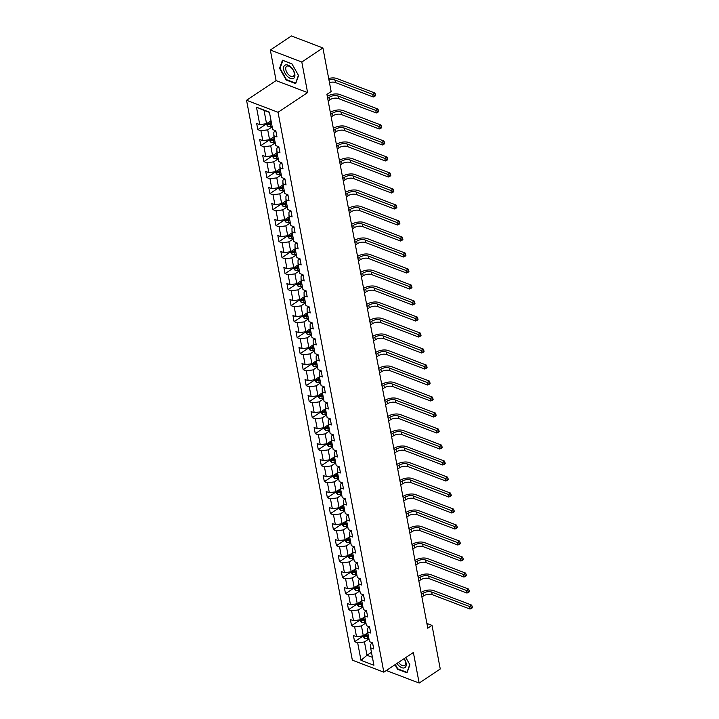 <?xml version="1.0" encoding="UTF-8"?>
<svg xmlns="http://www.w3.org/2000/svg" width="719" height="719" viewBox="0 0 719 719"><rect width="100%" height="100%" fill="white"/><g stroke="black" fill="none" stroke-linecap="round" stroke-linejoin="round"><path stroke-width="1.08" d="M387.424 669.784L387.667 671.043L419.15 683.05L440.253 668.985L432.02 625.386L426.897 623.436M246.554 100.283L352.346 660.168L383.838 672.175L278.046 112.29L246.554 100.283L276.096 80.591L307.588 92.589L301.809 62.023L270.326 50.015L276.096 80.591M270.326 50.015L291.429 35.95L322.912 47.957L301.809 62.023M372.586 642.939L370.6 644.269L370.627 647.819L373.727 648.996L372.568 642.849L369.458 641.663L367.598 631.812L370.707 632.999L369.548 626.842L366.438 625.656L364.578 615.806L367.688 616.992L366.519 610.835L363.419 609.658L361.549 599.808L364.659 600.994L363.499 594.838L360.39 593.651L358.529 583.801L361.639 584.987L360.471 578.831L357.37 577.654L355.51 567.803L358.61 568.99L357.451 562.833L354.341 561.647L352.481 551.797L355.59 552.983L354.422 546.826L351.321 545.64L349.461 535.799L352.562 536.985L351.402 530.829L348.293 529.642L346.432 519.792L349.542 520.978L348.382 514.822L345.273 513.636L343.412 503.794L346.513 504.972L345.354 498.824L342.244 497.638L340.384 487.788L343.493 488.974L342.334 482.817L339.224 481.631L337.364 471.79L340.473 472.967L339.305 466.82L336.204 465.633L334.344 455.783L337.445 456.969L336.285 450.813L333.176 449.627L331.315 439.776L334.425 440.963L333.257 434.806L330.156 433.629L328.295 423.779L331.396 424.965L330.237 418.809L327.127 417.622L325.267 407.772L328.376 408.958L327.208 402.802L324.107 401.624L322.247 391.774L325.348 392.96L324.188 386.804L321.078 385.618L319.218 375.767L322.328 376.954L321.168 370.797L318.059 369.611L316.198 359.77L319.308 360.956L318.14 354.8L315.039 353.613L313.169 343.763L316.279 344.949L315.12 338.793L312.01 337.606L310.15 327.765L313.259 328.942L312.091 322.795L308.99 321.609L307.13 311.758L310.231 312.945L309.071 306.788L305.961 305.602L304.101 295.761L307.211 296.938L306.042 290.791L302.942 289.604L301.081 279.754L304.182 280.94L303.023 274.784L299.913 273.597L298.052 263.747L301.162 264.934L300.003 258.777L296.893 257.6L295.033 247.749L298.133 248.936L296.974 242.779L293.864 241.593L292.004 231.743L295.114 232.929L293.954 226.773L290.844 225.595L288.984 215.745L292.094 216.931L290.925 210.775L287.825 209.589L285.964 199.738L289.065 200.925L287.906 194.768L284.796 193.582L282.935 183.74L286.045 184.927L284.877 178.77L281.776 177.584L279.916 167.734L283.016 168.92L281.857 162.764L278.747 161.577L276.887 151.736L279.997 152.913L278.828 146.766L275.728 145.58L273.867 135.729L276.968 136.916L275.808 130.759L272.699 129.573L269.409 112.137L256.476 107.203L264.026 110.358L266.551 123.686L271.027 120.702M370.627 647.819L373.916 665.255L360.983 660.321L357.694 642.885L354.584 641.699L362.718 636.27M256.476 107.203L259.766 124.648L256.665 123.461L257.824 129.618L260.934 130.795L262.794 140.645L259.685 139.459L260.844 145.615L263.954 146.802L265.814 156.652L262.705 155.466L263.873 161.622L266.974 162.8L268.834 172.65L265.733 171.464L266.893 177.62L270.002 178.806L271.863 188.657L268.753 187.47L269.922 193.627L273.022 194.813L274.883 204.654L271.782 203.468L272.941 209.624L276.051 210.811L277.911 220.661L274.802 219.475L275.97 225.631L279.071 226.818L280.931 236.659L277.831 235.481L278.99 241.629L282.1 242.815L283.96 252.666L280.85 251.479L282.01 257.636L285.119 258.822L286.98 268.663L283.87 267.486L285.039 273.633L288.139 274.82L290.009 284.67L286.899 283.484L288.058 289.64L291.168 290.827L293.028 300.668L289.919 299.49L291.087 305.647L294.188 306.824L296.048 316.675L292.948 315.488L294.107 321.645L297.217 322.831L299.077 332.681L295.967 331.495L297.136 337.651L300.236 338.829L302.097 348.679L298.996 347.493L300.156 353.649L303.265 354.835L305.126 364.686L302.016 363.499L303.175 369.656L306.285 370.842L308.145 380.684L305.045 379.497L306.204 385.654L309.314 386.84L311.174 396.69L308.065 395.504L309.224 401.66L312.334 402.847L314.194 412.688L311.084 411.511L312.253 417.658L315.353 418.844L317.214 428.695L314.113 427.508L315.273 433.665L318.382 434.851L320.243 444.693L317.133 443.515L318.301 449.663L321.402 450.849L323.262 460.699L320.162 459.513L321.321 465.669L324.431 466.856L326.291 476.697L323.182 475.52L324.35 481.676L327.451 482.853L329.311 492.704L326.21 491.517L327.37 497.674L330.479 498.86L332.34 508.71L329.23 507.524L330.389 513.681L333.499 514.858L335.36 524.708L332.25 523.522L333.418 529.678L336.519 530.865L338.388 540.715L335.279 539.529L336.438 545.685L339.548 546.871L341.408 556.713L338.298 555.526L339.467 561.683L342.568 562.869L344.428 572.719L341.327 571.533L342.487 577.69L345.596 578.876L347.457 588.717L344.347 587.54L345.515 593.687L348.616 594.874L350.477 604.724L347.376 603.538L348.535 609.694L351.645 610.88L353.505 620.722L350.396 619.544L351.555 625.692L354.665 626.878L356.525 636.728L353.424 635.542L354.584 641.699M322.912 47.957L331.153 91.556L326.929 94.369L427.796 628.199L432.02 625.386M367.598 631.812L367.571 628.262L369.566 626.941M367.786 632.792L363.311 635.776L361.45 625.925L365.926 622.942M356.525 636.728L363.311 635.776M354.665 626.878L361.45 625.925M364.578 615.806L364.551 612.264L366.537 610.934M364.758 616.785L360.282 619.769L358.422 609.928L362.897 606.935M353.505 620.722L360.282 619.769M351.645 610.88L358.422 609.928M361.549 599.808L361.522 596.258L363.517 594.937M361.738 600.787L357.262 603.771L355.402 593.921L359.877 590.937M350.477 604.724L357.262 603.771M348.616 594.874L355.402 593.921M358.529 583.801L358.502 580.26L360.489 578.93M358.718 584.781L354.233 587.765L352.373 577.923L356.858 574.93M347.457 588.717L354.233 587.765M345.596 578.876L352.373 577.923M355.51 567.803L355.483 564.253L357.469 562.923M355.689 568.783L351.214 571.767L349.353 561.916L353.829 558.933M344.428 572.719L351.214 571.767M342.568 562.869L349.353 561.916M352.481 551.797L352.454 548.246L354.44 546.925M352.669 552.776L348.185 555.76L346.324 545.91L350.809 542.926M341.408 556.713L348.185 555.76M339.548 546.871L346.324 545.91M349.461 535.799L349.434 532.249L351.42 530.919M349.641 536.769L345.165 539.762L343.305 529.912L347.78 526.928M338.388 540.715L345.165 539.762M336.519 530.865L343.305 529.912M346.432 519.792L346.405 516.242L348.4 514.921M346.621 520.772L342.136 523.756L340.276 513.905L344.761 510.921M335.36 524.708L342.136 523.756M333.499 514.858L340.276 513.905M343.412 503.794L343.385 500.244L345.372 498.914M343.592 504.765L339.116 507.758L337.256 497.908L341.732 494.924M332.34 508.71L339.116 507.758M330.479 498.86L337.256 497.908M340.384 487.788L340.357 484.238L342.352 482.916M340.572 488.767L336.097 491.751L334.236 481.901L338.712 478.917M329.311 492.704L336.097 491.751M327.451 482.853L334.236 481.901M337.364 471.79L337.337 468.24L339.323 466.91M337.553 472.76L333.068 475.744L331.207 465.903L335.683 462.919M326.291 476.697L333.068 475.744M324.431 466.856L331.207 465.903M334.344 455.783L334.308 452.233L336.303 450.912M334.524 456.763L330.048 459.747L328.188 449.896L332.663 446.912M323.262 460.699L330.048 459.747M321.402 450.849L328.188 449.896M331.315 439.776L331.288 436.235L333.274 434.905M331.504 440.756L327.019 443.74L325.159 433.899L329.644 430.906M320.243 444.693L327.019 443.74M318.382 434.851L325.159 433.899M328.295 423.779L328.268 420.229L330.255 418.907M328.475 424.758L323.999 427.742L322.139 417.892L326.615 414.908M317.214 428.695L323.999 427.742M315.353 418.844L322.139 417.892M325.267 407.772L325.24 404.231L327.226 402.901M325.455 408.752L320.971 411.735L319.11 401.894L323.595 398.901M314.194 412.688L320.971 411.735M312.334 402.847L319.11 401.894M322.247 391.774L322.22 388.224L324.206 386.894M322.427 392.754L317.951 395.738L316.09 385.887L320.566 382.903M311.174 396.69L317.951 395.738M309.314 386.84L316.09 385.887M319.218 375.767L319.191 372.217L321.186 370.896M319.407 376.747L314.931 379.731L313.071 369.881L317.546 366.897M308.145 380.684L314.931 379.731M306.285 370.842L313.071 369.881M316.198 359.77L316.171 356.22L318.158 354.889M316.378 360.74L311.902 363.733L310.042 353.883L314.518 350.899M305.126 364.686L311.902 363.733M303.265 354.835L310.042 353.883M313.169 343.763L313.142 340.213L315.138 338.892M313.358 344.743L308.882 347.726L307.022 337.876L311.498 334.892M302.097 348.679L308.882 347.726M300.236 338.829L307.022 337.876M310.15 327.765L310.123 324.215L312.109 322.885M310.338 328.736L305.854 331.729L303.993 321.878L308.478 318.894M299.077 332.681L305.854 331.729M297.217 322.831L303.993 321.878M307.13 311.758L307.103 308.208L309.089 306.887M307.31 312.738L302.834 315.722L300.973 305.872L305.449 302.888M296.048 316.675L302.834 315.722M294.188 306.824L300.973 305.872M304.101 295.761L304.074 292.211L306.06 290.88M304.29 296.731L299.805 299.715L297.945 289.874L302.429 286.89M293.028 300.668L299.805 299.715M291.168 290.827L297.945 289.874M301.081 279.754L301.054 276.204L303.041 274.883M301.261 280.734L296.785 283.717L294.925 273.867L299.401 270.883M290.009 284.67L296.785 283.717M288.139 274.82L294.925 273.867M298.052 263.747L298.026 260.206L300.021 258.876M298.241 264.727L293.756 267.711L291.896 257.869L296.381 254.877M286.98 268.663L293.756 267.711M285.119 258.822L291.896 257.869M295.033 247.749L295.006 244.199L296.992 242.878M295.212 248.729L290.737 251.713L288.876 241.863L293.352 238.879M283.96 252.666L290.737 251.713M282.1 242.815L288.876 241.863M292.004 231.743L291.977 228.202L293.972 226.871M292.193 232.722L287.717 235.706L285.856 225.865L290.332 222.872M280.931 236.659L287.717 235.706M279.071 226.818L285.856 225.865M288.984 215.745L288.957 212.195L290.943 210.865M289.173 216.725L284.688 219.708L282.828 209.858L287.303 206.874M277.911 220.661L284.688 219.708M276.051 210.811L282.828 209.858M285.964 199.738L285.928 196.188L287.924 194.867M286.144 200.718L281.668 203.702L279.808 193.851L284.284 190.868M274.883 204.654L281.668 203.702M273.022 194.813L279.808 193.851M282.935 183.74L282.909 180.19L284.895 178.86M283.124 184.711L278.639 187.704L276.779 177.854L281.264 174.87M271.863 188.657L278.639 187.704M270.002 178.806L276.779 177.854M279.916 167.734L279.889 164.184L281.875 162.862M280.095 168.713L275.62 171.697L273.759 161.847L278.235 158.863M268.834 172.65L275.62 171.697M266.974 162.8L273.759 161.847M276.887 151.736L276.86 148.186L278.846 146.856M277.076 152.707L272.591 155.699L270.73 145.849L275.215 142.865M265.814 156.652L272.591 155.699M263.954 146.802L270.73 145.849M273.867 135.729L273.84 132.179L275.826 130.858M274.047 136.709L269.571 139.693L267.711 129.842L272.186 126.859M262.794 140.645L269.571 139.693M260.934 130.795L267.711 129.842M259.766 124.648L266.551 123.686M419.15 683.05L413.38 652.484L383.838 672.175M307.588 92.589L278.046 112.29M269.463 112.425L264.026 110.358M371.471 652.277L366.987 655.27L372.424 657.337M368.946 638.948L364.47 641.932L366.987 655.27L360.983 660.321M357.694 642.885L364.47 641.932M257.824 129.618L265.958 124.189M260.844 145.615L268.987 140.196M263.873 161.622L272.007 156.194M266.893 177.62L275.026 172.201M269.922 193.627L278.055 188.198M272.941 209.624L281.075 204.205M275.97 225.631L284.104 220.203M278.99 241.629L287.124 236.209M282.01 257.636L290.152 252.207M285.039 273.633L293.172 268.214M288.058 289.64L296.201 284.212M291.087 305.647L299.221 300.218M294.107 321.645L302.241 316.225M297.136 337.651L305.269 332.223M300.156 353.649L308.289 348.23M303.175 369.656L311.318 364.227M306.204 385.654L314.338 380.234M309.224 401.66L317.367 396.232M312.253 417.658L320.386 412.239M315.273 433.665L323.406 428.236M318.301 449.663L326.435 444.243M321.321 465.669L329.455 460.241M324.35 481.676L332.484 476.248M327.37 497.674L335.503 492.254M330.389 513.681L338.532 508.252M333.418 529.678L341.552 524.259M336.438 545.685L344.581 540.257M339.467 561.683L347.601 556.263M342.487 577.69L350.62 572.261M345.515 593.687L353.649 588.268M348.535 609.694L356.669 604.266M351.555 625.692L359.698 620.272M279.592 68.305L286.198 80.016L295.68 83.629L298.556 75.54L291.941 63.829L282.459 60.216L279.592 68.305L280.194 67.901M394.992 664.733L397.535 669.236L407.017 672.858L409.893 664.76L405.804 657.534M265.886 123.785L267.944 126.346A3.218 1.645 -10.7 0 0 270.802 126.373L272.043 126.068M270.443 121.098L271.072 120.936M271.44 122.886L270.2 123.192A3.218 1.645 169.3 0 1 268.088 123.335L268.322 124.567A3.218 1.645 -10.7 0 0 270.434 124.423L271.674 124.117M271.521 123.317L270.11 123.668A1.636 0.836 169.3 0 1 269.535 123.758L268.322 124.567M328.969 80.034A6.067 3.101 169.3 0 1 334.937 79.989L372.766 94.414L374.869 93.003L337.04 78.578A9.104 4.647 -10.7 0 0 328.682 78.497M329.455 82.604A6.067 3.101 169.3 0 1 335.422 82.55L373.242 96.975L372.766 94.414L374.644 95.178L374.842 96.202L375.686 95.645L375.489 94.62L374.644 95.178M375.489 94.62L374.869 93.003M373.242 96.975L374.842 96.202M287.564 76.529A7.891 4.341 -123.7 0 0 294.664 76.969A7.891 4.341 -123.7 0 0 290.916 67.092A7.891 4.341 -123.7 0 0 283.816 66.651A7.891 4.341 -123.7 0 0 287.564 76.529M288.741 74.866A5.977 3.28 -123.7 0 0 293.325 76.268A5.977 3.28 -123.7 0 0 291.276 67.721A5.977 3.28 -123.7 0 0 286.692 66.328A5.977 3.28 -123.7 0 0 288.741 74.866M282.935 60.396L292.022 63.964M298.43 75.315L295.644 83.152L286.459 79.647L280.051 68.305L282.837 60.468M396.96 663.43A7.891 4.341 -123.7 0 0 403.548 668.023A7.891 4.341 -123.7 0 0 406.109 663.143A7.891 4.341 -123.7 0 0 404.177 658.613M398.605 662.334A5.977 3.28 -123.7 0 0 404.662 665.497A5.977 3.28 -123.7 0 0 405.534 662.118A5.977 3.28 -123.7 0 0 404.069 658.685M409.758 664.536L406.981 672.373L397.796 668.877L395.333 664.509M268.906 139.783L270.973 142.344A3.218 1.645 -10.7 0 0 273.822 142.38L275.062 142.065M273.463 137.095L274.092 136.943M328.17 100.939L329.967 99.743A6.067 3.101 169.3 0 1 338.442 98.557L376.271 112.973L375.785 110.411L377.897 109.009L340.069 94.584A9.104 4.647 -10.7 0 0 327.352 96.373L327.316 96.4M274.46 138.893L273.22 139.198A3.218 1.645 169.3 0 1 271.108 139.342L271.342 140.573A3.218 1.645 -10.7 0 0 273.454 140.43L274.694 140.115M274.541 139.324L273.13 139.675A1.636 0.836 169.3 0 1 272.555 139.765L271.342 140.573M327.684 98.377L329.482 97.182A6.067 3.101 169.3 0 1 337.957 95.987L375.785 110.411L377.673 111.184L377.861 112.209L378.706 111.643L378.518 110.618L377.673 111.184M378.518 110.618L377.897 109.009M376.271 112.973L377.861 112.209M271.935 155.789L273.993 158.351A3.218 1.645 -10.7 0 0 276.851 158.378L278.082 158.072M276.491 153.102L277.121 152.94M331.198 116.945L332.987 115.75A6.067 3.101 169.3 0 1 341.462 114.555L379.29 128.98L378.805 126.418L380.917 125.007L343.089 110.582A9.104 4.647 -10.7 0 0 330.381 112.371L330.336 112.398M277.489 154.891L276.249 155.196A3.218 1.645 169.3 0 1 274.137 155.349L274.37 156.571A3.218 1.645 -10.7 0 0 276.482 156.427L277.723 156.122M277.57 155.322L276.159 155.681A1.636 0.836 169.3 0 1 275.584 155.762L274.37 156.571M330.713 114.384L332.511 113.18A6.067 3.101 169.3 0 1 340.986 111.993L380.693 127.182L380.89 128.207L381.735 127.649L381.537 126.625L380.693 127.182M381.537 126.625L380.917 125.007M379.29 128.98L380.89 128.207M274.955 171.787L277.022 174.358A3.218 1.645 -10.7 0 0 279.871 174.384L281.111 174.07M279.511 169.1L280.14 168.947M334.218 132.943L336.016 131.748A6.067 3.101 169.3 0 1 344.491 130.561L382.319 144.986L381.834 142.416L383.946 141.014L346.118 126.589A9.104 4.647 -10.7 0 0 333.4 128.377L333.364 128.404M280.509 170.897L279.269 171.203A3.218 1.645 169.3 0 1 277.157 171.347L277.39 172.578A3.218 1.645 -10.7 0 0 279.502 172.434L280.743 172.129M280.59 171.329L279.179 171.679A1.636 0.836 169.3 0 1 278.604 171.769L277.39 172.578M333.733 130.382L335.53 129.186A6.067 3.101 169.3 0 1 344.006 127.991L381.834 142.416L383.721 143.189L383.91 144.213L384.755 143.647L384.557 142.623L383.721 143.189M384.557 142.623L383.946 141.014M382.319 144.986L383.91 144.213M277.974 187.794L280.042 190.355A3.218 1.645 -10.7 0 0 282.891 190.382L284.131 190.077M282.54 185.107L283.169 184.945M337.247 148.95L339.035 147.755A6.067 3.101 169.3 0 1 347.511 146.559L385.339 160.984L384.854 158.423L386.966 157.012L349.137 142.587A9.104 4.647 -10.7 0 0 336.429 144.375L336.384 144.402M283.538 186.895L282.297 187.21A3.218 1.645 169.3 0 1 280.185 187.353L280.419 188.585A3.218 1.645 -10.7 0 0 282.522 188.441L283.762 188.126M283.619 187.326L282.199 187.686A1.636 0.836 169.3 0 1 281.632 187.767L280.419 188.585M336.762 146.388L338.55 145.184A6.067 3.101 169.3 0 1 347.025 143.998L386.741 159.187L386.939 160.211L387.775 159.654L387.586 158.629L386.741 159.187M387.586 158.629L386.966 157.012M385.339 160.984L386.939 160.211M281.003 203.801L283.061 206.362A3.218 1.645 -10.7 0 0 285.919 206.389L287.16 206.083M285.56 201.104L286.189 200.952M340.267 164.957L342.064 163.752A6.067 3.101 169.3 0 1 350.539 162.566L388.368 176.991L387.883 174.42L389.995 173.018L352.166 158.593A9.104 4.647 -10.7 0 0 339.449 160.382L339.404 160.409M286.557 202.902L285.317 203.207A3.218 1.645 169.3 0 1 283.205 203.351L283.439 204.582A3.218 1.645 -10.7 0 0 285.551 204.439L286.791 204.133M286.638 203.333L285.227 203.684A1.636 0.836 169.3 0 1 284.652 203.774L283.439 204.582M339.781 162.386L341.579 161.191A6.067 3.101 169.3 0 1 350.054 159.995L387.883 174.42L389.761 175.193L389.959 176.218L390.803 175.652L390.606 174.627L389.761 175.193M390.606 174.627L389.995 173.018M388.368 176.991L389.959 176.218M284.023 219.798L286.09 222.36A3.218 1.645 -10.7 0 0 288.939 222.387L290.179 222.081M288.589 217.111L289.209 216.949M343.287 180.954L345.084 179.759A6.067 3.101 169.3 0 1 353.559 178.564L391.388 192.989L390.902 190.427L393.014 189.016L355.186 174.591A9.104 4.647 -10.7 0 0 342.478 176.38L342.433 176.407M289.577 218.9L288.337 219.214A3.218 1.645 169.3 0 1 286.234 219.358L286.468 220.589A3.218 1.645 -10.7 0 0 288.571 220.445L289.811 220.131M289.667 219.34L288.247 219.69A1.636 0.836 169.3 0 1 287.681 219.78L286.468 220.589M342.801 178.393L344.599 177.189A6.067 3.101 169.3 0 1 353.074 176.002L392.79 191.191L392.978 192.225L393.823 191.658L393.635 190.634L392.79 191.191M393.635 190.634L393.014 189.016M391.388 192.989L392.978 192.225M287.052 235.805L289.11 238.366A3.218 1.645 -10.7 0 0 291.968 238.393L293.208 238.088M291.608 233.109L292.238 232.956M346.315 196.961L348.113 195.757A6.067 3.101 169.3 0 1 356.588 194.57L394.416 208.995L393.931 206.425L396.034 205.023L358.215 190.598A9.104 4.647 -10.7 0 0 345.497 192.386L345.453 192.413M292.606 234.906L291.366 235.212A3.218 1.645 169.3 0 1 289.254 235.356L289.487 236.587A3.218 1.645 -10.7 0 0 291.599 236.443L292.84 236.138M292.687 235.338L291.276 235.688A1.636 0.836 169.3 0 1 290.701 235.778L289.487 236.587M345.83 194.391L347.628 193.195A6.067 3.101 169.3 0 1 356.103 192.009L393.931 206.425L395.81 207.198L396.007 208.222L396.852 207.656L396.654 206.632L395.81 207.198M396.654 206.632L396.034 205.023M394.416 208.995L396.007 208.222M290.072 251.803L292.139 254.364A3.218 1.645 -10.7 0 0 294.988 254.4L296.228 254.086M294.637 249.116L295.257 248.954M349.335 212.959L351.133 211.763A6.067 3.101 169.3 0 1 359.608 210.568L397.436 224.993L396.951 222.432L399.063 221.021L361.235 206.605A9.104 4.647 -10.7 0 0 348.517 208.384L348.481 208.411M295.626 250.904L294.386 251.219A3.218 1.645 169.3 0 1 292.282 251.362L292.507 252.594A3.218 1.645 -10.7 0 0 294.619 252.45L295.86 252.135M295.707 251.344L294.296 251.695A1.636 0.836 169.3 0 1 293.729 251.785L292.507 252.594M348.85 210.397L350.647 209.202A6.067 3.101 169.3 0 1 359.123 208.007L398.838 223.196L399.027 224.229L399.872 223.663L399.683 222.638L398.838 223.196M399.683 222.638L399.063 221.021M397.436 224.993L399.027 224.229M293.1 267.81L295.158 270.371A3.218 1.645 -10.7 0 0 298.017 270.398L299.257 270.092M297.657 265.113L298.286 264.96M352.364 228.966L354.161 227.761A6.067 3.101 169.3 0 1 362.637 226.575L400.456 241L399.971 238.429L402.083 237.027L364.254 222.602A9.104 4.647 -10.7 0 0 351.546 224.391L351.501 224.418M298.655 266.911L297.414 267.216A3.218 1.645 169.3 0 1 295.302 267.36L295.536 268.591A3.218 1.645 -10.7 0 0 297.648 268.448L298.888 268.142M298.736 267.342L297.324 267.693A1.636 0.836 169.3 0 1 296.749 267.783L295.536 268.591M351.879 226.395L353.676 225.2A6.067 3.101 169.3 0 1 362.151 224.013L399.971 238.429L401.858 239.202L402.056 240.227L402.901 239.67L402.703 238.636L401.858 239.202M402.703 238.636L402.083 237.027M400.456 241L402.056 240.227M296.12 283.807L298.187 286.369A3.218 1.645 -10.7 0 0 301.036 286.405L302.277 286.09M300.677 281.12L301.306 280.967M355.384 244.963L357.181 243.768A6.067 3.101 169.3 0 1 365.656 242.573L403.485 256.998L403 254.436L405.112 253.025L367.283 238.609A9.104 4.647 -10.7 0 0 354.566 240.389L354.53 240.425M301.674 282.909L300.434 283.223A3.218 1.645 169.3 0 1 298.322 283.367L298.556 284.598A3.218 1.645 -10.7 0 0 300.668 284.454L301.908 284.14M301.755 283.349L300.344 283.699A1.636 0.836 169.3 0 1 299.769 283.789L298.556 284.598M354.898 242.402L356.696 241.207A6.067 3.101 169.3 0 1 365.171 240.011L403 254.436L404.887 255.209L405.076 256.234L405.92 255.667L405.732 254.643L404.887 255.209M405.732 254.643L405.112 253.025M403.485 256.998L405.076 256.234M299.14 299.814L301.207 302.375A3.218 1.645 -10.7 0 0 304.056 302.402L305.296 302.097M303.706 297.127L304.335 296.965M358.413 260.97L360.201 259.775A6.067 3.101 169.3 0 1 368.676 258.579L406.505 273.004L406.019 270.443L408.131 269.032L370.303 254.607A9.104 4.647 -10.7 0 0 357.595 256.395L357.55 256.422M304.703 298.915L303.463 299.221A3.218 1.645 169.3 0 1 301.351 299.365L301.585 300.596A3.218 1.645 -10.7 0 0 303.688 300.452L304.928 300.147M304.784 299.347L303.373 299.697A1.636 0.836 169.3 0 1 302.798 299.787L301.585 300.596M357.927 258.4L359.716 257.204A6.067 3.101 169.3 0 1 368.2 256.018L407.907 271.207L408.104 272.231L408.949 271.674L408.752 270.65L407.907 271.207M408.752 270.65L408.131 269.032M406.505 273.004L408.104 272.231M302.169 315.812L304.236 318.373A3.218 1.645 -10.7 0 0 307.085 318.409L308.325 318.095M306.725 313.125L307.355 312.972M361.432 276.968L363.23 275.772A6.067 3.101 169.3 0 1 371.705 274.586L409.533 289.002L409.048 286.441L411.16 285.039L373.332 270.614A9.104 4.647 -10.7 0 0 360.614 272.402L360.57 272.429M307.723 314.922L306.483 315.228A3.218 1.645 169.3 0 1 304.371 315.371L304.604 316.603A3.218 1.645 -10.7 0 0 306.716 316.459L307.957 316.144M307.804 315.353L306.393 315.704A1.636 0.836 169.3 0 1 305.818 315.794L304.604 316.603M360.947 274.406L362.744 273.211A6.067 3.101 169.3 0 1 371.22 272.016L409.048 286.441L410.935 287.214L411.124 288.238L411.969 287.672L411.771 286.647L410.935 287.214M411.771 286.647L411.16 285.039M409.533 289.002L411.124 288.238M305.189 331.819L307.256 334.38A3.218 1.645 -10.7 0 0 310.105 334.407L311.345 334.101M309.754 329.131L310.374 328.969M364.452 292.975L366.25 291.779A6.067 3.101 169.3 0 1 374.725 290.584L412.553 305.009L412.068 302.447L414.18 301.036L376.352 286.611A9.104 4.647 -10.7 0 0 363.643 288.4L363.598 288.427M310.743 330.92L309.503 331.225A3.218 1.645 169.3 0 1 307.399 331.378L307.633 332.6A3.218 1.645 -10.7 0 0 309.736 332.457L310.976 332.151M310.833 331.351L309.413 331.711A1.636 0.836 169.3 0 1 308.846 331.792L307.633 332.6M363.976 290.413L365.764 289.209A6.067 3.101 169.3 0 1 374.24 288.022L413.955 303.211L414.153 304.236L414.989 303.679L414.8 302.654L413.955 303.211M414.8 302.654L414.18 301.036M412.553 305.009L414.153 304.236M308.217 347.816L310.275 350.387A3.218 1.645 -10.7 0 0 313.133 350.414L314.374 350.099M312.774 345.129L313.403 344.976M367.481 308.972L369.278 307.777A6.067 3.101 169.3 0 1 377.754 306.591L415.582 321.016L415.097 318.445L417.2 317.043L379.38 302.618A9.104 4.647 -10.7 0 0 366.663 304.407L366.618 304.434M313.772 346.926L312.531 347.232A3.218 1.645 169.3 0 1 310.419 347.376L310.653 348.607A3.218 1.645 -10.7 0 0 312.765 348.463L314.005 348.158M313.852 347.358L312.441 347.708A1.636 0.836 169.3 0 1 311.866 347.798L310.653 348.607M366.996 306.411L368.793 305.216A6.067 3.101 169.3 0 1 377.268 304.02L415.097 318.445L416.975 319.218L417.173 320.243L418.018 319.676L417.82 318.652L416.975 319.218M417.82 318.652L417.2 317.043M415.582 321.016L417.173 320.243M311.237 363.823L313.304 366.384A3.218 1.645 -10.7 0 0 316.153 366.411L317.394 366.106M315.803 361.136L316.423 360.974M370.501 324.979L372.298 323.784A6.067 3.101 169.3 0 1 380.773 322.588L418.602 337.013L418.116 334.452L420.229 333.041L382.4 318.616A9.104 4.647 -10.7 0 0 369.692 320.404L369.647 320.431M316.791 362.924L315.551 363.239A3.218 1.645 169.3 0 1 313.448 363.383L313.673 364.614A3.218 1.645 -10.7 0 0 315.785 364.47L317.025 364.156M316.872 363.356L315.461 363.715A1.636 0.836 169.3 0 1 314.895 363.796L313.673 364.614M370.015 322.418L371.813 321.213A6.067 3.101 169.3 0 1 380.288 320.027L420.004 335.216L420.193 336.24L421.037 335.683L420.849 334.659L420.004 335.216M420.849 334.659L420.229 333.041M418.602 337.013L420.193 336.24M314.266 379.83L316.324 382.391A3.218 1.645 -10.7 0 0 319.182 382.418L320.422 382.113M318.823 377.133L319.452 376.981M373.529 340.986L375.327 339.781A6.067 3.101 169.3 0 1 383.802 338.595L421.622 353.02L421.145 350.45L423.248 349.048L385.42 334.623A9.104 4.647 -10.7 0 0 372.712 336.411L372.667 336.438M319.82 378.931L318.58 379.237A3.218 1.645 169.3 0 1 316.468 379.38L316.702 380.612A3.218 1.645 -10.7 0 0 318.814 380.468L320.054 380.162M319.901 379.362L318.49 379.713A1.636 0.836 169.3 0 1 317.915 379.803L316.702 380.612M373.044 338.415L374.842 337.22A6.067 3.101 169.3 0 1 383.317 336.025L421.145 350.45L423.024 351.223L423.221 352.247L424.066 351.681L423.868 350.656L423.024 351.223M423.868 350.656L423.248 349.048M421.622 353.02L423.221 352.247M317.286 395.827L319.353 398.389A3.218 1.645 -10.7 0 0 322.202 398.416L323.442 398.11M321.842 393.14L322.472 392.978M376.549 356.983L378.347 355.788A6.067 3.101 169.3 0 1 386.822 354.593L424.65 369.018L424.165 366.456L426.277 365.045L388.449 350.62A9.104 4.647 -10.7 0 0 375.731 352.409L375.695 352.436M322.84 394.929L321.6 395.243A3.218 1.645 169.3 0 1 319.488 395.387L319.721 396.618A3.218 1.645 -10.7 0 0 321.833 396.475L323.074 396.16M322.921 395.369L321.51 395.72A1.636 0.836 169.3 0 1 320.935 395.81L319.721 396.618M376.064 354.422L377.861 353.218A6.067 3.101 169.3 0 1 386.337 352.031L426.052 367.22L426.241 368.254L427.086 367.688L426.897 366.663L426.052 367.22M426.897 366.663L426.277 365.045M424.65 369.018L426.241 368.254M320.315 411.834L322.373 414.396A3.218 1.645 -10.7 0 0 325.231 414.423L326.462 414.117M324.871 409.138L325.5 408.985M379.578 372.99L381.367 371.786A6.067 3.101 169.3 0 1 389.842 370.6L427.67 385.024L427.185 382.454L429.297 381.052L391.469 366.627A9.104 4.647 -10.7 0 0 378.76 368.416L378.715 368.443M325.869 410.935L324.629 411.241A3.218 1.645 169.3 0 1 322.516 411.385L322.75 412.616A3.218 1.645 -10.7 0 0 324.862 412.472L326.102 412.167M325.95 411.367L324.539 411.717A1.636 0.836 169.3 0 1 323.963 411.807L322.75 412.616M379.093 370.42L380.89 369.224A6.067 3.101 169.3 0 1 389.365 368.038L427.185 382.454L429.072 383.227L429.27 384.252L430.115 383.685L429.917 382.661L429.072 383.227M429.917 382.661L429.297 381.052M427.67 385.024L429.27 384.252M323.334 427.832L325.401 430.393A3.218 1.645 -10.7 0 0 328.25 430.429L329.491 430.115M327.891 425.145L328.52 424.983M382.598 388.988L384.395 387.793A6.067 3.101 169.3 0 1 392.871 386.597L430.699 401.022L430.214 398.461L432.326 397.05L394.497 382.634A9.104 4.647 -10.7 0 0 381.78 384.413L381.744 384.44M328.889 426.933L327.648 427.248A3.218 1.645 169.3 0 1 325.536 427.392L325.77 428.623A3.218 1.645 -10.7 0 0 327.882 428.479L329.122 428.164M328.969 427.374L327.558 427.724A1.636 0.836 169.3 0 1 326.983 427.814L325.77 428.623M382.113 386.427L383.91 385.231A6.067 3.101 169.3 0 1 392.385 384.036L432.101 399.225L432.29 400.258L433.135 399.692L432.937 398.668L432.101 399.225M432.937 398.668L432.326 397.05M430.699 401.022L432.29 400.258M326.354 443.839L328.421 446.4A3.218 1.645 -10.7 0 0 331.27 446.427L332.511 446.122M330.92 441.142L331.549 440.99M385.627 404.995L387.415 403.79A6.067 3.101 169.3 0 1 395.89 402.604L433.719 417.029L433.233 414.459L435.346 413.057L397.517 398.632A9.104 4.647 -10.7 0 0 384.809 400.42L384.764 400.447M331.917 442.94L330.677 443.246A3.218 1.645 169.3 0 1 328.565 443.389L328.799 444.621A3.218 1.645 -10.7 0 0 330.902 444.477L332.142 444.171M331.998 443.371L330.578 443.722A1.636 0.836 169.3 0 1 330.012 443.812L328.799 444.621M385.141 402.424L386.93 401.229A6.067 3.101 169.3 0 1 395.405 400.043L433.233 414.459L435.121 415.231L435.319 416.256L436.154 415.699L435.966 414.665L435.121 415.231M435.966 414.665L435.346 413.057M433.719 417.029L435.319 416.256M329.383 459.836L331.441 462.398A3.218 1.645 -10.7 0 0 334.299 462.434L335.539 462.119M333.94 457.149L334.569 456.996M388.646 420.992L390.444 419.797A6.067 3.101 169.3 0 1 398.919 418.602L436.748 433.027L436.262 430.465L438.374 429.054L400.546 414.638A9.104 4.647 -10.7 0 0 387.829 416.418L387.784 416.454M334.937 458.938L333.697 459.252A3.218 1.645 169.3 0 1 331.585 459.396L331.819 460.627A3.218 1.645 -10.7 0 0 333.931 460.484L335.171 460.169M335.018 459.378L333.607 459.729A1.636 0.836 169.3 0 1 333.032 459.818L331.819 460.627M388.161 418.431L389.959 417.236A6.067 3.101 169.3 0 1 398.434 416.04L436.262 430.465L438.141 431.238L438.338 432.263L439.183 431.697L438.985 430.672L438.141 431.238M438.985 430.672L438.374 429.054M436.748 433.027L438.338 432.263M332.403 475.843L334.47 478.405A3.218 1.645 -10.7 0 0 337.319 478.432L338.559 478.126M336.968 473.147L337.588 472.994M391.666 436.999L393.464 435.804A6.067 3.101 169.3 0 1 401.939 434.609L439.767 449.033L439.282 446.472L441.394 445.061L403.566 430.636A9.104 4.647 -10.7 0 0 390.857 432.425L390.812 432.452M337.957 474.944L336.717 475.25A3.218 1.645 169.3 0 1 334.614 475.394L334.847 476.625A3.218 1.645 -10.7 0 0 336.95 476.481L338.191 476.176M338.047 475.376L336.627 475.726A1.636 0.836 169.3 0 1 336.061 475.816L334.847 476.625M391.181 434.429L392.978 433.233A6.067 3.101 169.3 0 1 401.454 432.047L441.169 447.236L441.358 448.261L442.203 447.703L442.014 446.679L441.169 447.236M442.014 446.679L441.394 445.061M439.767 449.033L441.358 448.261M335.431 491.841L337.49 494.402A3.218 1.645 -10.7 0 0 340.348 494.438L341.588 494.124M339.988 489.154L340.617 489.001M394.695 452.997L396.493 451.802A6.067 3.101 169.3 0 1 404.968 450.615L442.796 465.031L442.311 462.47L444.414 461.068L406.594 446.643A9.104 4.647 -10.7 0 0 393.877 448.431L393.832 448.458M340.986 490.951L339.745 491.257A3.218 1.645 169.3 0 1 337.633 491.401L337.867 492.632A3.218 1.645 -10.7 0 0 339.979 492.488L341.219 492.173M341.067 491.383L339.656 491.733A1.636 0.836 169.3 0 1 339.08 491.823L337.867 492.632M394.21 450.436L396.007 449.24A6.067 3.101 169.3 0 1 404.482 448.045L442.311 462.47L444.189 463.243L444.387 464.267L445.232 463.701L445.034 462.676L444.189 463.243M445.034 462.676L444.414 461.068M442.796 465.031L444.387 464.267M338.451 507.848L340.518 510.409A3.218 1.645 -10.7 0 0 343.367 510.436L344.608 510.131M343.017 505.16L343.637 504.999M397.715 469.004L399.512 467.808A6.067 3.101 169.3 0 1 407.988 466.613L445.816 481.038L445.331 478.477L447.443 477.065L409.614 462.641A9.104 4.647 -10.7 0 0 396.897 464.429L396.861 464.456M344.006 506.949L342.765 507.255A3.218 1.645 169.3 0 1 340.662 507.407L340.887 508.63A3.218 1.645 -10.7 0 0 342.999 508.486L344.239 508.18M344.086 507.38L342.675 507.74A1.636 0.836 169.3 0 1 342.109 507.821L340.887 508.63M397.23 466.442L399.027 465.238A6.067 3.101 169.3 0 1 407.502 464.052L447.218 479.24L447.407 480.265L448.252 479.708L448.063 478.683L447.218 479.24M448.063 478.683L447.443 477.065M445.816 481.038L447.407 480.265M341.48 523.845L343.538 526.416A3.218 1.645 -10.7 0 0 346.396 526.443L347.637 526.128M346.037 521.158L346.666 521.005M400.744 485.001L402.541 483.806A6.067 3.101 169.3 0 1 411.016 482.62L448.836 497.045L448.35 494.474L450.462 493.072L412.634 478.647A9.104 4.647 -10.7 0 0 399.926 480.436L399.881 480.463M347.034 522.956L345.794 523.261A3.218 1.645 169.3 0 1 343.682 523.405L343.916 524.636A3.218 1.645 -10.7 0 0 346.028 524.493L347.268 524.187M347.115 523.387L345.704 523.738A1.636 0.836 169.3 0 1 345.129 523.827L343.916 524.636M400.258 482.44L402.056 481.245A6.067 3.101 169.3 0 1 410.531 480.049L448.35 494.474L450.238 495.247L450.436 496.272L451.28 495.706L451.083 494.681L450.238 495.247M451.083 494.681L450.462 493.072M448.836 497.045L450.436 496.272M344.5 539.852L346.567 542.414A3.218 1.645 -10.7 0 0 349.416 542.441L350.656 542.135M349.057 537.165L349.686 537.003M403.763 501.008L405.561 499.813A6.067 3.101 169.3 0 1 414.036 498.618L451.865 513.042L451.379 510.481L453.491 509.07L415.663 494.645A9.104 4.647 -10.7 0 0 402.946 496.434L402.91 496.461M350.054 538.953L348.814 539.268A3.218 1.645 169.3 0 1 346.702 539.412L346.935 540.643A3.218 1.645 -10.7 0 0 349.048 540.499L350.288 540.185M350.135 539.385L348.724 539.744A1.636 0.836 169.3 0 1 348.149 539.825L346.935 540.643M403.278 498.447L405.076 497.242A6.067 3.101 169.3 0 1 413.551 496.056L453.267 511.245L453.455 512.27L454.3 511.712L454.111 510.688L453.267 511.245M454.111 510.688L453.491 509.07M451.865 513.042L453.455 512.27M347.52 555.859L349.587 558.42A3.218 1.645 -10.7 0 0 352.436 558.447L353.676 558.142M352.085 553.163L352.714 553.01M406.792 517.015L408.581 515.811A6.067 3.101 169.3 0 1 417.056 514.624L454.884 529.049L454.399 526.479L456.511 525.077L418.683 510.652A9.104 4.647 -10.7 0 0 405.974 512.44L405.929 512.467M353.083 554.96L351.843 555.266A3.218 1.645 169.3 0 1 349.731 555.41L349.964 556.641A3.218 1.645 -10.7 0 0 352.067 556.497L353.308 556.191M353.164 555.392L351.753 555.742A1.636 0.836 169.3 0 1 351.178 555.832L349.964 556.641M406.307 514.445L408.095 513.249A6.067 3.101 169.3 0 1 416.58 512.054L454.399 526.479L456.286 527.252L456.484 528.276L457.329 527.71L457.131 526.685L456.286 527.252M457.131 526.685L456.511 525.077M454.884 529.049L456.484 528.276M350.548 571.857L352.616 574.418A3.218 1.645 -10.7 0 0 355.465 574.445L356.705 574.139M355.105 569.169L355.734 569.008M409.812 533.013L411.61 531.817A6.067 3.101 169.3 0 1 420.085 530.622L457.913 545.047L457.428 542.486L459.54 541.074L421.711 526.65A9.104 4.647 -10.7 0 0 408.994 528.438L408.949 528.465M356.103 570.958L354.862 571.272A3.218 1.645 169.3 0 1 352.75 571.416L352.984 572.648A3.218 1.645 -10.7 0 0 355.096 572.504L356.336 572.189M356.184 571.398L354.773 571.749A1.636 0.836 169.3 0 1 354.197 571.839L352.984 572.648M409.327 530.451L411.124 529.247A6.067 3.101 169.3 0 1 419.599 528.061L459.315 543.249L459.504 544.283L460.349 543.717L460.151 542.692L459.315 543.249M460.151 542.692L459.54 541.074M457.913 545.047L459.504 544.283M353.568 587.863L355.635 590.425A3.218 1.645 -10.7 0 0 358.484 590.452L359.725 590.146M358.134 585.167L358.754 585.014M412.832 549.019L414.629 547.815A6.067 3.101 169.3 0 1 423.105 546.629L460.933 561.054L460.448 558.483L462.56 557.081L424.731 542.656A9.104 4.647 -10.7 0 0 412.023 544.445L411.978 544.472M359.123 586.965L357.882 587.27A3.218 1.645 169.3 0 1 355.779 587.414L356.013 588.645A3.218 1.645 -10.7 0 0 358.116 588.501L359.356 588.196M359.212 587.396L357.792 587.747A1.636 0.836 169.3 0 1 357.226 587.836L356.013 588.645M412.355 546.449L414.144 545.254A6.067 3.101 169.3 0 1 422.619 544.067L460.448 558.483L462.335 559.256L462.533 560.281L463.369 559.715L463.18 558.69L462.335 559.256M463.18 558.69L462.56 557.081M460.933 561.054L462.533 560.281M356.597 603.861L358.655 606.423A3.218 1.645 -10.7 0 0 361.513 606.459L362.753 606.144M361.154 601.174L361.783 601.012M415.861 565.017L417.658 563.822A6.067 3.101 169.3 0 1 426.133 562.626L463.962 577.051L463.476 574.49L465.579 573.079L427.76 558.663A9.104 4.647 -10.7 0 0 415.043 560.443L414.998 560.469M362.151 602.962L360.911 603.277A3.218 1.645 169.3 0 1 358.799 603.421L359.033 604.652A3.218 1.645 -10.7 0 0 361.145 604.508L362.385 604.194M362.232 603.403L360.821 603.753A1.636 0.836 169.3 0 1 360.246 603.843L359.033 604.652M415.375 562.456L417.173 561.26A6.067 3.101 169.3 0 1 425.648 560.065L463.476 574.49L465.355 575.254L465.553 576.287L466.397 575.721L466.2 574.697L465.355 575.254M466.2 574.697L465.579 573.079M463.962 577.051L465.553 576.287M359.617 619.868L361.684 622.429A3.218 1.645 -10.7 0 0 364.533 622.456L365.773 622.151M364.182 617.172L364.803 617.019M418.88 581.024L420.678 579.82A6.067 3.101 169.3 0 1 429.153 578.633L466.982 593.058L466.496 590.488L468.608 589.086L430.78 574.661A9.104 4.647 -10.7 0 0 418.072 576.449L418.027 576.476M365.171 618.969L363.931 619.275A3.218 1.645 169.3 0 1 361.828 619.419L362.052 620.65A3.218 1.645 -10.7 0 0 364.165 620.506L365.405 620.2M365.252 619.401L363.841 619.751A1.636 0.836 169.3 0 1 363.275 619.841L362.052 620.65M418.395 578.453L420.193 577.258A6.067 3.101 169.3 0 1 428.668 576.072L466.496 590.488L468.384 591.261L468.572 592.285L469.417 591.728L469.228 590.694L468.384 591.261M469.228 590.694L468.608 589.086M466.982 593.058L468.572 592.285M362.646 635.866L364.704 638.427A3.218 1.645 -10.7 0 0 367.562 638.463L368.802 638.148M367.202 633.178L367.831 633.026M421.909 597.022L423.707 595.826A6.067 3.101 169.3 0 1 432.182 594.631L470.001 609.056L469.525 606.494L471.628 605.083L433.8 590.667A9.104 4.647 -10.7 0 0 421.091 592.447L421.046 592.483M368.2 634.967L366.96 635.281A3.218 1.645 169.3 0 1 364.848 635.425L365.081 636.657A3.218 1.645 -10.7 0 0 367.193 636.513L368.434 636.198M368.281 635.407L366.87 635.758A1.636 0.836 169.3 0 1 366.295 635.848L365.081 636.657M421.424 594.46L423.221 593.265A6.067 3.101 169.3 0 1 431.697 592.07L469.525 606.494L471.403 607.267L471.601 608.292L472.446 607.726L472.248 606.701L471.403 607.267M472.248 606.701L471.628 605.083M470.001 609.056L471.601 608.292M267.306 123.183L267.899 126.301M270.434 124.423L270.802 126.373M269.877 121.475L270.2 123.192M334.937 79.989L335.422 82.55M270.335 139.189L270.919 142.308M273.454 140.43L273.822 142.38M272.896 137.473L273.22 139.198M329.482 97.182L329.967 99.743M337.957 95.987L338.442 98.557M273.355 155.187L273.948 158.306M276.482 156.427L276.851 158.378M275.916 153.48L276.249 155.196M332.511 113.18L332.987 115.75M340.986 111.993L341.462 114.555M276.384 171.194L276.968 174.313M279.502 172.434L279.871 174.384M278.945 169.477L279.269 171.203M335.53 129.186L336.016 131.748M344.006 127.991L344.491 130.561M279.403 187.192L279.997 190.31M282.522 188.441L282.891 190.382M281.965 185.484L282.297 187.21M338.55 145.184L339.035 147.755M347.025 143.998L347.511 146.559M282.432 203.198L283.016 206.317M285.551 204.439L285.919 206.389M284.994 201.491L285.317 203.207M341.579 161.191L342.064 163.752M350.054 159.995L350.539 162.566M285.452 219.196L286.045 222.324M288.571 220.445L288.939 222.387M288.013 217.489L288.337 219.214M344.599 177.189L345.084 179.759M353.074 176.002L353.559 178.564M288.472 235.203L289.065 238.322M291.599 236.443L291.968 238.393M291.042 233.495L291.366 235.212M347.628 193.195L348.113 195.757M356.103 192.009L356.588 194.57M291.501 251.201L292.085 254.328M294.619 252.45L294.988 254.4M294.062 249.493L294.386 251.219M350.647 209.202L351.133 211.763M359.123 208.007L359.608 210.568M294.52 267.207L295.114 270.326M297.648 268.448L298.017 270.398M297.091 265.5L297.414 267.216M353.676 225.2L354.161 227.761M362.151 224.013L362.637 226.575M297.549 283.205L298.133 286.333M300.668 284.454L301.036 286.405M300.111 281.497L300.434 283.223M356.696 241.207L357.181 243.768M365.171 240.011L365.656 242.573M300.569 299.212L301.162 302.331M303.688 300.452L304.056 302.402M303.13 297.504L303.463 299.221M359.716 257.204L360.201 259.775M368.2 256.018L368.676 258.579M303.598 315.219L304.182 318.337M306.716 316.459L307.085 318.409M306.159 313.502L306.483 315.228M362.744 273.211L363.23 275.772M371.22 272.016L371.705 274.586M306.618 331.216L307.211 334.335M309.736 332.457L310.105 334.407M309.179 329.509L309.503 331.225M365.764 289.209L366.25 291.779M374.24 288.022L374.725 290.584M309.637 347.223L310.231 350.342M312.765 348.463L313.133 350.414M312.208 345.506L312.531 347.232M368.793 305.216L369.278 307.777M377.268 304.02L377.754 306.591M312.666 363.221L313.259 366.339M315.785 364.47L316.153 366.411M315.228 361.513L315.551 363.239M371.813 321.213L372.298 323.784M380.288 320.027L380.773 322.588M315.686 379.228L316.279 382.346M318.814 380.468L319.182 382.418M318.256 377.52L318.58 379.237M374.842 337.22L375.327 339.781M383.317 336.025L383.802 338.595M318.715 395.225L319.299 398.353M321.833 396.475L322.202 398.416M321.276 393.518L321.6 395.243M377.861 353.218L378.347 355.788M386.337 352.031L386.822 354.593M321.735 411.232L322.328 414.351M324.862 412.472L325.231 414.423M324.296 409.524L324.629 411.241M380.89 369.224L381.367 371.786M389.365 368.038L389.842 370.6M324.763 427.23L325.348 430.357M327.882 428.479L328.25 430.429M327.325 425.522L327.648 427.248M383.91 385.231L384.395 387.793M392.385 384.036L392.871 386.597M327.783 443.237L328.376 446.355M330.902 444.477L331.27 446.427M330.345 441.529L330.677 443.246M386.93 401.229L387.415 403.79M395.405 400.043L395.89 402.604M330.812 459.234L331.396 462.362M333.931 460.484L334.299 462.434M333.373 457.527L333.697 459.252M389.959 417.236L390.444 419.797M398.434 416.04L398.919 418.602M333.832 475.241L334.425 478.36M336.95 476.481L337.319 478.432M336.393 473.533L336.717 475.25M392.978 433.233L393.464 435.804M401.454 432.047L401.939 434.609M336.852 491.239L337.445 494.366M339.979 492.488L340.348 494.438M339.422 489.531L339.745 491.257M396.007 449.24L396.493 451.802M404.482 448.045L404.968 450.615M339.88 507.246L340.464 510.364M342.999 508.486L343.367 510.436M342.442 505.538L342.765 507.255M399.027 465.238L399.512 467.808M407.502 464.052L407.988 466.613M342.9 523.252L343.493 526.371M346.028 524.493L346.396 526.443M345.471 521.536L345.794 523.261M402.056 481.245L402.541 483.806M410.531 480.049L411.016 482.62M345.929 539.25L346.513 542.369M349.048 540.499L349.416 542.441M348.49 537.542L348.814 539.268M405.076 497.242L405.561 499.813M413.551 496.056L414.036 498.618M348.949 555.257L349.542 558.375M352.067 556.497L352.436 558.447M351.51 553.549L351.843 555.266M408.095 513.249L408.581 515.811M416.58 512.054L417.056 514.624M351.977 571.254L352.562 574.382M355.096 572.504L355.465 574.445M354.539 569.547L354.862 571.272M411.124 529.247L411.61 531.817M419.599 528.061L420.085 530.622M354.997 587.261L355.59 590.38M358.116 588.501L358.484 590.452M357.559 585.554L357.882 587.27M414.144 545.254L414.629 547.815M422.619 544.067L423.105 546.629M358.017 603.259L358.61 606.387M361.145 604.508L361.513 606.459M360.587 601.551L360.911 603.277M417.173 561.26L417.658 563.822M425.648 560.065L426.133 562.626M361.046 619.266L361.639 622.384M364.165 620.506L364.533 622.456M363.607 617.558L363.931 619.275M420.193 577.258L420.678 579.82M428.668 576.072L429.153 578.633M364.066 635.263L364.659 638.391M367.193 636.513L367.562 638.463M366.636 633.556L366.96 635.281M423.221 593.265L423.707 595.826M431.697 592.07L432.182 594.631"/></g></svg>
